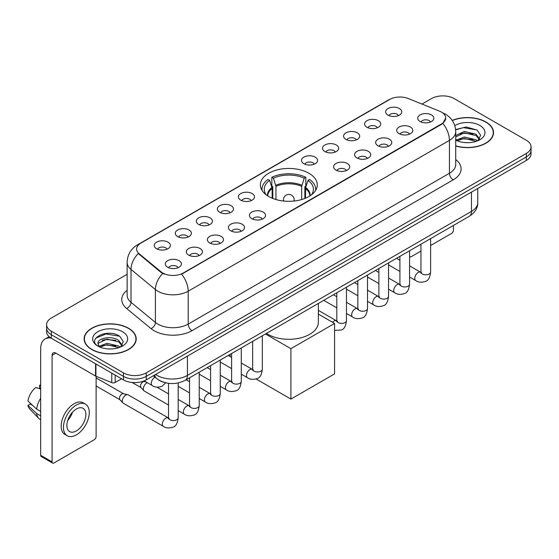 <?xml version="1.0" encoding="UTF-8"?>
<svg xmlns="http://www.w3.org/2000/svg" width="559" height="559" viewBox="0 0 559 559"><rect width="100%" height="100%" fill="white"/><g stroke="black" fill="none" stroke-linecap="round" stroke-linejoin="round"><path stroke-width="0.84" d="M308.945 173.262A28.46 16.435 0 0 0 277.928 169.698A28.46 16.435 0 0 0 260.361 184.882A28.46 16.435 0 0 0 268.697 196.502A28.46 16.435 0 0 0 299.708 200.066A28.46 16.435 0 0 0 317.281 184.882A28.46 16.435 0 0 0 308.945 173.262M366.963 127.27A8.057 4.654 180 0 1 365.369 125.957A8.057 4.654 180 0 1 368.032 120.171A8.057 4.654 180 0 1 378.359 120.695A8.057 4.654 180 0 1 379.952 125.957A8.057 4.654 180 0 1 366.963 127.27M377.374 127.752A4.835 2.788 0 0 0 376.081 126.39A4.835 2.788 0 0 0 371.316 125.684A4.835 2.788 0 0 0 367.948 127.752M345.93 139.415A8.057 4.654 180 0 1 344.33 138.101A8.057 4.654 180 0 1 346.999 132.322A8.057 4.654 180 0 1 357.32 132.839A8.057 4.654 180 0 1 358.92 138.101A8.057 4.654 180 0 1 345.93 139.415M356.342 139.897A4.835 2.788 0 0 0 355.042 138.541A4.835 2.788 0 0 0 350.283 137.828A4.835 2.788 0 0 0 346.908 139.897M324.891 151.559A8.057 4.654 180 0 1 323.298 150.245A8.057 4.654 180 0 1 325.96 144.467A8.057 4.654 180 0 1 336.287 144.984A8.057 4.654 180 0 1 337.881 150.245A8.057 4.654 180 0 1 324.891 151.559M335.302 152.041A4.835 2.788 0 0 0 334.002 150.685A4.835 2.788 0 0 0 329.244 149.973A4.835 2.788 0 0 0 325.876 152.041M303.858 163.703A8.057 4.654 180 0 1 302.258 162.389A8.057 4.654 180 0 1 304.928 156.611A8.057 4.654 180 0 1 315.248 157.128A8.057 4.654 180 0 1 316.848 162.389A8.057 4.654 180 0 1 303.858 163.703M314.27 164.185A4.835 2.788 0 0 0 312.97 162.83A4.835 2.788 0 0 0 308.212 162.124A4.835 2.788 0 0 0 304.837 164.185M240.747 200.143A8.057 4.654 180 0 1 239.147 198.822A8.057 4.654 180 0 1 241.816 193.044A8.057 4.654 180 0 1 252.137 193.561A8.057 4.654 180 0 1 253.737 198.822A8.057 4.654 180 0 1 240.747 200.143M251.159 200.625A4.835 2.788 0 0 0 249.859 199.263A4.835 2.788 0 0 0 245.101 198.557A4.835 2.788 0 0 0 241.726 200.625M219.715 212.287A8.057 4.654 180 0 1 218.115 210.974A8.057 4.654 180 0 1 220.784 205.188A8.057 4.654 180 0 1 231.105 205.712A8.057 4.654 180 0 1 232.705 210.974A8.057 4.654 180 0 1 219.715 212.287M230.119 212.769A4.835 2.788 0 0 0 228.827 211.407A4.835 2.788 0 0 0 224.061 210.701A4.835 2.788 0 0 0 220.693 212.769M198.676 224.432A8.057 4.654 180 0 1 197.075 223.118A8.057 4.654 180 0 1 199.745 217.332A8.057 4.654 180 0 1 210.065 217.856A8.057 4.654 180 0 1 211.665 223.118A8.057 4.654 180 0 1 198.676 224.432M209.087 224.914A4.835 2.788 0 0 0 207.787 223.551A4.835 2.788 0 0 0 203.029 222.845A4.835 2.788 0 0 0 199.654 224.914M177.636 236.576A8.057 4.654 180 0 1 176.043 235.262A8.057 4.654 180 0 1 178.712 229.483A8.057 4.654 180 0 1 189.033 230.001A8.057 4.654 180 0 1 190.626 235.262A8.057 4.654 180 0 1 177.636 236.576M188.048 237.058A4.835 2.788 0 0 0 186.755 235.702A4.835 2.788 0 0 0 181.989 234.99A4.835 2.788 0 0 0 178.621 237.058M156.604 248.72A8.057 4.654 180 0 1 155.004 247.406A8.057 4.654 180 0 1 157.673 241.628A8.057 4.654 180 0 1 167.993 242.145A8.057 4.654 180 0 1 169.594 247.406A8.057 4.654 180 0 1 156.604 248.72M167.015 249.202A4.835 2.788 0 0 0 165.716 247.847A4.835 2.788 0 0 0 160.957 247.134A4.835 2.788 0 0 0 157.582 249.202M388.002 115.126A8.057 4.654 180 0 1 386.402 113.812A8.057 4.654 180 0 1 389.071 108.027A8.057 4.654 180 0 1 399.392 108.551A8.057 4.654 180 0 1 400.992 113.812A8.057 4.654 180 0 1 388.002 115.126M398.413 115.608A4.835 2.788 0 0 0 397.114 114.246A4.835 2.788 0 0 0 392.355 113.54A4.835 2.788 0 0 0 388.98 115.608M399.049 133.65A8.057 4.654 180 0 1 397.456 132.336A8.057 4.654 180 0 1 400.118 126.551A8.057 4.654 180 0 1 410.446 127.075A8.057 4.654 180 0 1 412.039 132.336A8.057 4.654 180 0 1 399.049 133.65M409.461 134.132A4.835 2.788 0 0 0 408.161 132.769A4.835 2.788 0 0 0 403.402 132.064A4.835 2.788 0 0 0 400.034 134.132M378.017 145.794A8.057 4.654 180 0 1 376.417 144.481A8.057 4.654 180 0 1 379.086 138.702A8.057 4.654 180 0 1 389.406 139.219A8.057 4.654 180 0 1 391.007 144.481A8.057 4.654 180 0 1 378.017 145.794M388.428 146.276A4.835 2.788 0 0 0 387.128 144.921A4.835 2.788 0 0 0 382.37 144.208A4.835 2.788 0 0 0 378.995 146.276M356.977 157.938A8.057 4.654 180 0 1 355.377 156.625A8.057 4.654 180 0 1 358.046 150.846A8.057 4.654 180 0 1 368.367 151.363A8.057 4.654 180 0 1 369.967 156.625A8.057 4.654 180 0 1 356.977 157.938M367.389 158.421A4.835 2.788 0 0 0 366.089 157.065A4.835 2.788 0 0 0 361.331 156.352A4.835 2.788 0 0 0 357.963 158.421M335.945 170.083A8.057 4.654 180 0 1 334.345 168.769A8.057 4.654 180 0 1 337.014 162.99A8.057 4.654 180 0 1 347.335 163.507A8.057 4.654 180 0 1 348.935 168.769A8.057 4.654 180 0 1 335.945 170.083M346.349 170.565A4.835 2.788 0 0 0 345.057 169.209A4.835 2.788 0 0 0 340.291 168.504A4.835 2.788 0 0 0 336.923 170.565M251.795 218.667A8.057 4.654 180 0 1 250.201 217.353A8.057 4.654 180 0 1 252.871 211.568A8.057 4.654 180 0 1 263.191 212.092A8.057 4.654 180 0 1 264.784 217.353A8.057 4.654 180 0 1 251.795 218.667M262.206 219.149A4.835 2.788 0 0 0 260.913 217.786A4.835 2.788 0 0 0 256.148 217.081A4.835 2.788 0 0 0 252.78 219.149M230.762 230.811A8.057 4.654 180 0 1 229.162 229.497A8.057 4.654 180 0 1 231.831 223.712A8.057 4.654 180 0 1 242.152 224.236A8.057 4.654 180 0 1 243.752 229.497A8.057 4.654 180 0 1 230.762 230.811M241.174 231.293A4.835 2.788 0 0 0 239.874 229.931A4.835 2.788 0 0 0 235.115 229.225A4.835 2.788 0 0 0 231.74 231.293M209.723 242.955A8.057 4.654 180 0 1 208.13 241.642A8.057 4.654 180 0 1 210.792 235.863A8.057 4.654 180 0 1 221.119 236.38A8.057 4.654 180 0 1 222.713 241.642A8.057 4.654 180 0 1 209.723 242.955M220.134 243.438A4.835 2.788 0 0 0 218.842 242.082A4.835 2.788 0 0 0 214.076 241.369A4.835 2.788 0 0 0 210.708 243.438M188.69 255.1A8.057 4.654 180 0 1 187.09 253.786A8.057 4.654 180 0 1 189.76 248.007A8.057 4.654 180 0 1 200.08 248.524A8.057 4.654 180 0 1 201.68 253.786A8.057 4.654 180 0 1 188.69 255.1M199.102 255.582A4.835 2.788 0 0 0 197.802 254.226A4.835 2.788 0 0 0 193.044 253.513A4.835 2.788 0 0 0 189.669 255.582M167.651 267.244A8.057 4.654 180 0 1 166.051 265.93A8.057 4.654 180 0 1 168.72 260.152A8.057 4.654 180 0 1 179.041 260.669A8.057 4.654 180 0 1 180.641 265.93A8.057 4.654 180 0 1 167.651 267.244M178.062 267.726A4.835 2.788 0 0 0 176.763 266.37A4.835 2.788 0 0 0 172.004 265.665A4.835 2.788 0 0 0 168.636 267.726M420.089 121.506A8.057 4.654 180 0 1 418.488 120.192A8.057 4.654 180 0 1 421.158 114.406A8.057 4.654 180 0 1 431.478 114.93A8.057 4.654 180 0 1 433.078 120.192A8.057 4.654 180 0 1 420.089 121.506M430.5 121.988A4.835 2.788 0 0 0 429.2 120.625A4.835 2.788 0 0 0 424.442 119.919A4.835 2.788 0 0 0 421.067 121.988M439.528 111.164A14.499 8.371 180 0 1 441.463 112.1A14.499 8.371 180 0 1 445.712 118.019A14.499 8.371 180 0 1 441.463 123.937L183.261 273.009A14.499 8.371 180 0 1 161.132 271.891L139.24 253.842A14.499 8.371 180 0 1 136.613 249.041A14.499 8.371 180 0 1 140.861 243.123L389.693 99.46A14.499 8.371 180 0 1 408.266 98.524L439.528 111.164M164.374 382.461A16.113 9.3 180 0 1 157.869 379.414M455.732 146.018A26.042 15.037 0 0 0 493.52 132.595A26.042 15.037 0 0 0 485.89 121.967A26.042 15.037 0 0 0 452.245 120.402M128.577 328.259A26.042 15.037 0 0 0 100.194 324.996A26.042 15.037 0 0 0 84.123 338.887A26.042 15.037 0 0 0 91.746 349.522A26.042 15.037 0 0 0 120.129 352.785A26.042 15.037 0 0 0 136.207 338.887A26.042 15.037 0 0 0 128.577 328.259M84.388 340.242A26.042 15.037 0 0 0 84.297 340.641M445.712 118.019L442.868 123.35L441.463 124.371L181.626 274.176A18.796 10.852 60 0 1 188.194 291.204A21.48 12.403 180 0 1 157.82 291.204A21.48 12.403 180 0 1 155.409 289.548L131.016 269.438A21.48 12.403 180 0 1 127.131 262.325L127.131 295.208A21.48 12.403 0 0 0 131.016 302.321L155.409 322.438A21.48 12.403 0 0 0 157.82 324.094A21.48 12.403 0 0 0 188.194 324.094L449.436 173.262A21.48 12.403 0 0 0 455.732 164.493L455.732 131.61A21.48 12.403 180 0 1 449.436 140.379A18.796 10.852 -120 0 0 442.868 123.35M127.131 274.287L51.309 318.064A16.113 9.3 0 0 0 46.593 324.639L46.593 331.655A16.113 9.3 0 0 0 51.309 338.23L123.455 379.882L123.455 376.375A16.113 9.3 0 0 0 146.234 376.375L526.333 156.932A16.113 9.3 0 0 0 531.05 150.357A16.113 9.3 0 0 1 526.333 156.932L146.234 376.375A16.113 9.3 0 0 1 123.455 376.375L51.309 334.722L123.455 376.375L123.455 372.867A16.113 9.3 0 0 0 146.234 372.867L526.333 153.425A16.113 9.3 0 0 0 531.05 146.849A16.113 9.3 0 0 0 526.333 140.267L454.188 98.615A16.113 9.3 0 0 0 431.401 98.615L421.968 104.065M46.593 328.147A16.113 9.3 0 0 0 51.309 334.722A16.113 9.3 0 0 1 46.593 328.147M164.388 274.176L161.132 272.526L138.262 253.486A18.796 12.571 129.5 0 0 131.016 269.438L131.016 302.321A5.373 3.592 -50.5 0 1 126.62 308.484A26.853 15.498 180 0 1 127.131 290.289M46.593 324.639A16.113 9.3 0 0 0 51.309 331.214L123.455 372.867M136.033 340.641A26.042 15.037 0 0 0 135.942 340.242M493.345 134.349A26.042 15.037 0 0 0 493.255 133.95M123.455 379.882A16.113 9.3 0 0 0 146.234 379.882L526.333 160.44A16.113 9.3 0 0 0 531.05 153.865L531.05 146.849M455.732 145.843A25.777 14.883 0 0 0 493.255 132.595A25.777 14.883 0 0 0 485.701 122.072A25.777 14.883 0 0 0 452.343 120.548M464.564 142.566L468.61 142.685M456.521 139.995L464.333 137.011L476.058 139.757L477.477 140.896M457.241 140.742L464.333 138.408L476.31 141.322M455.732 138.744A12.137 7.008 0 0 0 457.346 140.84M455.732 135.516L464.333 131.449L476.058 134.188L479.545 139.002M455.732 136.906L464.333 132.839L476.058 135.578L479.266 139.366M455.732 140.092A17.504 10.104 0 0 0 479.853 139.743A17.504 10.104 0 0 0 479.853 125.454A17.504 10.104 0 0 0 454.802 125.628M477.889 140.721L480.635 135.334L477.162 130.107L466.255 126.977L455.62 129.548M456.64 140.54L455.732 139.568M455.655 129.877L463.376 127.648L476.925 129.954M459.519 133.915L463.376 133.217L473.054 134.048M459.519 139.484L463.376 138.786L473.054 139.61M409.579 256.448A2.683 1.551 120 0 0 409.936 256.812A2.683 1.551 120 0 0 411.277 256.679L420.948 251.096M430.619 245.52L451.525 233.445A2.683 1.551 120 0 0 453.426 230.154L453.426 225.459M91.935 349.41A25.777 14.883 0 0 0 120.031 352.638A25.777 14.883 0 0 0 135.942 338.887A25.777 14.883 0 0 0 128.388 328.364A25.777 14.883 0 0 0 100.299 325.142A25.777 14.883 0 0 0 84.388 338.887A25.777 14.883 0 0 0 91.935 349.41M107.251 348.858L111.304 348.977M99.209 346.287L107.021 343.303L118.746 346.049L120.164 347.188M99.928 347.034L107.021 344.7L118.997 347.614M99.327 346.832L98.077 343.89A12.137 7.008 0 0 0 100.033 347.132M122.232 345.294L118.746 340.48C111.458 335.044 96.469 338.398 98.077 343.89L98.028 343.352M98.105 344.058L98.44 343.156L107.021 339.131L118.746 341.87L121.96 345.658M120.576 347.013L123.322 341.626L119.85 336.399C107.573 327.574 85.744 339.208 98.349 346.342L98.971 346.72M122.54 331.746A17.504 10.104 0 0 0 97.783 331.746A17.504 10.104 0 0 0 97.783 346.035A17.504 10.104 0 0 0 122.54 346.035A17.504 10.104 0 0 0 122.54 331.746M95.785 338.16L106.07 333.94L119.619 336.245M102.206 340.207L106.07 339.509L115.741 340.34M102.206 345.776L106.07 345.078L115.741 345.902M272.156 198.207L272.156 188.53L269.634 180.382A24.596 14.199 0 0 0 265.602 193.952A24.596 14.199 0 0 0 266.224 194.874M272.785 198.459L272.785 186.587L271.828 186.035L271.828 177.266A26.853 15.498 0 0 1 305.815 177.266L304.208 178.188A24.596 14.199 0 0 0 273.428 178.188L275.957 186.343L275.957 199.542M301.685 199.542L301.685 186.343L304.208 178.188M266.468 333.395A29.536 17.049 0 0 0 267.936 334.31A29.536 17.049 0 0 0 300.12 338.006A29.536 17.049 0 0 0 318.357 322.25L318.357 303.439M305.815 177.266L305.815 186.035L304.858 186.587L304.858 198.459M269.634 180.382L268.034 179.46A26.853 15.498 0 0 0 261.968 189.27A26.853 15.498 0 0 0 262.052 190.458M273.428 178.188L271.828 177.266M315.59 190.458A26.853 15.498 0 0 0 315.667 189.27A26.853 15.498 0 0 0 309.609 179.46L308.002 180.382L305.661 187.503L305.48 198.207M311.419 194.874A24.596 14.199 0 0 0 312.041 193.952A24.596 14.199 0 0 0 308.002 180.382M290.911 399.091L290.911 348.669L334.575 323.458L334.575 373.88L290.911 399.091L256.106 378.995M230.154 356.593L230.154 354.364M290.911 348.669L265.462 333.975M318.357 314.095L334.575 323.458M168.518 405.037L144.355 391.09A4.835 2.788 -60 0 1 143.963 390.776A4.835 2.788 -60 0 1 143.349 388.875A4.835 2.788 -60 0 1 146.765 382.957A4.835 2.788 -60 0 1 147.338 382.684M143.963 390.776L140.945 387.506A3.494 2.012 -60 0 1 140.505 386.136A3.494 2.012 -60 0 1 142.971 381.86A3.494 2.012 -60 0 1 144.383 381.559L146.032 381.93M178.181 382.95L178.181 417.769C177.517 423.38 175.778 426.517 172.969 427.174C168.979 428.411 165.764 428.131 163.34 426.342L123.315 403.235A4.835 2.788 -60 0 1 122.924 402.92A4.835 2.788 -60 0 1 122.316 401.02A4.835 2.788 -60 0 1 125.733 395.101A4.835 2.788 -60 0 1 127.683 394.682A4.835 2.788 -60 0 1 128.151 394.864L169.153 418.356M122.924 402.92L119.905 399.65A3.494 2.012 -60 0 1 119.465 398.281A3.494 2.012 -60 0 1 121.932 394.004A3.494 2.012 -60 0 1 123.343 393.704L127.683 394.682M115.196 375.117L115.196 382.461L121.555 378.792M51.128 338.125A21.48 12.403 -120 0 0 45.125 338.922A21.48 12.403 -120 0 0 40.674 348.753L40.674 455.299L52.071 461.881L52.071 355.335A5.373 3.102 60 0 1 53.182 352.876A5.373 3.102 60 0 1 55.865 353.141L95.568 376.06L95.568 363.783M52.071 461.881A2.683 1.551 120 0 0 52.623 463.104L41.233 456.528A2.683 1.551 -60 0 1 40.674 455.299M52.623 463.104A2.683 1.551 120 0 0 53.964 462.971L94.212 439.737A2.683 1.551 120 0 0 96.113 436.446L96.113 376.312M115.196 382.461A2.683 1.551 180 0 1 111.758 382.635L95.924 376.235A2.683 1.551 180 0 1 95.568 376.06M76.366 430.919A13.423 7.749 120 0 0 85.143 419.089A13.423 7.749 120 0 0 83.081 408.336A13.423 7.749 120 0 0 76.366 408.999A13.423 7.749 120 0 0 67.597 420.829A13.423 7.749 120 0 0 69.658 431.59A13.423 7.749 120 0 0 76.366 430.919M67.695 420.515A13.423 7.749 120 0 0 72.516 412.172M40.674 385.661L39.535 385.319L39.535 388.016L40.674 388.673M85.499 404.15L83.221 402.836A18.258 10.544 120 0 0 74.088 403.738A18.258 10.544 120 0 0 62.161 419.83A18.258 10.544 120 0 0 64.963 434.455L67.241 435.775A18.258 10.544 120 0 0 76.366 434.867A18.258 10.544 120 0 0 88.294 418.782A18.258 10.544 120 0 0 85.499 404.15A18.258 10.544 120 0 0 76.366 405.051A18.258 10.544 120 0 0 64.439 421.144A18.258 10.544 120 0 0 67.241 435.775M40.674 398.218A17.72 10.23 120 0 0 36.642 409.132L27.95 400.999A13.961 8.064 120 0 1 35.741 387.506L40.674 389.008M40.674 411.466L36.642 409.132M32.653 405.401L30.284 404.038L27.95 405.387L36.642 413.52L40.674 415.847M36.642 413.52A17.72 10.23 120 0 0 38.83 418.467A17.72 10.23 120 0 0 40.171 419.523L40.674 419.816M40.674 384.997A13.961 8.064 120 0 0 39.535 385.319M27.95 405.387A13.961 8.064 120 0 0 29.599 408.86L38.83 418.467M139.24 253.842L139.24 254.478M161.132 271.891L161.132 272.526M183.261 273.009L183.261 273.442M441.463 123.937L441.463 124.371M191.996 330.669A5.373 3.102 60 0 1 188.194 324.094L188.194 291.204L449.436 140.379L449.436 173.262A5.373 3.102 60 0 0 453.237 179.844L191.996 330.669A26.853 15.498 180 0 1 154.018 330.669A26.853 15.498 180 0 1 151.014 328.601L126.62 308.484M455.732 131.61C455.368 123.888 451.972 118.096 445.544 114.239L442.833 112.918A18.796 8.804 112 0 0 442.581 112.82M139.261 244.22A18.796 10.852 -120 0 0 137.318 244.954C130.89 248.811 127.494 254.597 127.131 262.325M137.318 244.954L388.114 100.152A18.796 10.852 60 0 1 389.539 99.551M162.732 273.526A18.796 12.571 129.5 0 0 155.409 289.548L155.409 322.438A5.373 3.592 -50.5 0 1 151.014 328.601M455.732 159.581A26.853 15.498 180 0 1 453.237 179.844M146.234 372.867L146.234 379.882M526.333 153.425L526.333 160.44M51.309 331.214L51.309 338.23M155.619 374.467A21.48 12.403 0 0 0 157.058 375.389A21.48 12.403 0 0 0 187.433 375.389L471.461 211.407A21.48 12.403 0 0 0 477.756 202.637C477.91 207.969 475.073 212.532 469.239 216.326L185.211 380.309A10.74 6.198 60 0 0 187.433 375.389L187.433 356.097M471.461 192.114L471.461 211.407A10.74 6.198 60 0 1 469.239 216.326M154.745 374.97A10.74 7.183 129.5 0 0 156.618 378.464L153.355 375.774M272.156 188.53A21.053 12.151 0 0 0 267.768 195.943M301.685 186.343A21.053 12.151 0 0 0 275.957 186.343M271.981 187.503A21.305 12.298 0 0 0 267.558 195.804M301.867 185.308A21.305 12.298 0 0 0 275.776 185.308M310.077 195.804A21.305 12.298 0 0 0 305.661 187.503M309.868 195.943A21.053 12.151 0 0 0 305.48 188.53M283.93 201.072A5.373 3.102 180 0 1 283.448 199.787L283.448 201.016M294.188 201.016L294.188 199.787A5.373 3.102 180 0 1 293.713 201.072M430.619 238.623L430.619 272.03A4.835 2.788 180 0 1 428.977 274.12A4.835 2.788 180 0 1 422.366 274.001A4.835 2.788 180 0 1 420.948 272.03L420.794 273.072L421.227 272.715M430.619 272.03C429.955 277.641 428.215 280.772 425.399 281.429C421.409 282.665 418.202 282.386 415.77 280.597A4.835 2.788 -60 0 1 415.03 276.726A4.835 2.788 -60 0 1 418.188 272.464A4.835 2.788 -60 0 1 418.405 272.352A4.835 2.788 -60 0 1 420.606 272.226L421.584 272.61M409.579 250.767L409.579 284.175A4.835 2.788 180 0 1 407.944 286.264A4.835 2.788 180 0 1 401.327 286.145A4.835 2.788 180 0 1 399.916 284.175L399.762 285.216L400.188 284.859M409.579 284.175C408.915 289.786 407.183 292.916 404.367 293.58C400.377 294.81 397.163 294.537 394.738 292.741A4.835 2.788 -60 0 1 393.997 288.87A4.835 2.788 -60 0 1 397.156 284.608A4.835 2.788 -60 0 1 397.365 284.496A4.835 2.788 -60 0 1 399.566 284.37L400.551 284.762M388.547 262.919L388.547 296.319A4.835 2.788 180 0 1 386.905 298.408A4.835 2.788 180 0 1 380.295 298.289A4.835 2.788 180 0 1 378.876 296.319L378.722 297.36L379.156 297.004M388.547 296.319C387.883 301.93 386.143 305.067 383.327 305.724C379.337 306.954 376.13 306.681 373.698 304.886A4.835 2.788 -60 0 1 372.958 301.015A4.835 2.788 -60 0 1 376.116 296.759A4.835 2.788 -60 0 1 376.333 296.64A4.835 2.788 -60 0 1 378.534 296.515L379.512 296.906M367.508 275.063L367.508 308.463A4.835 2.788 180 0 1 365.872 310.552A4.835 2.788 180 0 1 359.255 310.434A4.835 2.788 180 0 1 357.844 308.463L357.683 309.504L358.116 309.148M367.508 308.463C366.844 314.074 365.104 317.212 362.295 317.868C358.298 319.105 355.091 318.826 352.666 317.03A4.835 2.788 -60 0 1 351.925 313.159A4.835 2.788 -60 0 1 355.077 308.903A4.835 2.788 -60 0 1 355.293 308.785A4.835 2.788 -60 0 1 357.494 308.659L358.48 309.05M346.468 287.207L346.468 320.607A4.835 2.788 180 0 1 344.833 322.704A4.835 2.788 180 0 1 338.223 322.578A4.835 2.788 180 0 1 336.804 320.607L336.651 321.649L337.084 321.292M332.563 322.291A4.835 2.788 -60 0 1 334.044 321.048A4.835 2.788 -60 0 1 334.261 320.929A4.835 2.788 -60 0 1 336.462 320.81L337.44 321.194M262.325 335.784L262.325 369.192A4.835 2.788 180 0 1 260.69 371.281A4.835 2.788 180 0 1 254.072 371.162A4.835 2.788 180 0 1 252.661 369.192L252.507 370.233L252.941 369.876M262.325 369.192C261.661 374.803 259.928 377.933 257.112 378.59C253.122 379.827 249.908 379.547 247.483 377.758A4.835 2.788 -60 0 1 246.743 373.887A4.835 2.788 -60 0 1 249.901 369.625A4.835 2.788 -60 0 1 250.111 369.513A4.835 2.788 -60 0 1 252.319 369.387L253.297 369.772M241.292 347.929L241.292 381.336A4.835 2.788 180 0 1 239.65 383.425A4.835 2.788 180 0 1 233.04 383.306A4.835 2.788 180 0 1 231.622 381.336L231.468 382.377L231.901 382.021M241.292 381.336C240.629 386.947 238.889 390.077 236.073 390.741C232.083 391.971 228.876 391.698 226.444 389.902A4.835 2.788 -60 0 1 225.703 386.031A4.835 2.788 -60 0 1 228.862 381.769A4.835 2.788 -60 0 1 229.078 381.657A4.835 2.788 -60 0 1 231.279 381.531L232.258 381.923M220.253 360.08L220.253 393.48A4.835 2.788 180 0 1 218.618 395.569A4.835 2.788 180 0 1 212.001 395.451A4.835 2.788 180 0 1 210.589 393.48L210.436 394.521L210.862 394.165M220.253 393.48C219.589 399.091 217.856 402.228 215.04 402.885C211.05 404.115 207.836 403.843 205.412 402.047A4.835 2.788 -60 0 1 204.671 398.176A4.835 2.788 -60 0 1 207.829 393.92A4.835 2.788 -60 0 1 208.039 393.802A4.835 2.788 -60 0 1 210.24 393.676L211.225 394.067M199.221 372.224L199.221 405.624A4.835 2.788 180 0 1 197.579 407.714A4.835 2.788 180 0 1 190.968 407.595A4.835 2.788 180 0 1 189.55 405.624L189.396 406.666L189.829 406.309M199.221 405.624C198.557 411.235 196.817 414.373 194.001 415.03C190.011 416.266 186.804 415.987 184.372 414.191A4.835 2.788 -60 0 1 183.632 410.32A4.835 2.788 -60 0 1 186.79 406.065A4.835 2.788 -60 0 1 187.006 405.946A4.835 2.788 -60 0 1 189.208 405.82L190.186 406.211M178.181 417.769A4.835 2.788 180 0 1 176.546 419.865A4.835 2.788 180 0 1 169.929 419.739A4.835 2.788 180 0 1 168.518 417.769L168.364 418.81L168.79 418.453M163.34 426.342A4.835 2.788 -60 0 1 162.599 422.464A4.835 2.788 -60 0 1 165.757 418.209A4.835 2.788 -60 0 1 165.967 418.09A4.835 2.788 -60 0 1 168.168 417.971M144.208 380.875L152.286 385.542A4.835 2.788 -60 0 1 151.545 381.671A4.835 2.788 -60 0 1 154.703 377.409A4.835 2.788 -60 0 1 154.92 377.29A4.835 2.788 -60 0 1 155.095 377.206M52.071 355.335L55.865 353.141M95.924 363.993L95.924 376.235M111.758 382.635L111.758 373.132M388.114 100.152L391.559 98.552M185.211 380.309C176.567 384.648 167.924 384.648 159.28 380.309L156.618 378.464M477.756 202.637L477.756 188.488M493.255 134.754L493.255 132.595M409.936 256.812L409.579 256.609M135.942 341.046L135.942 338.887M84.388 341.046L84.388 338.887M261.968 190.333L261.968 189.27M315.667 190.333L315.667 189.27M294.188 199.787A5.373 5.373 0 0 0 286.138 195.14A5.373 5.373 0 0 0 283.448 199.787M415.77 280.597L409.579 277.019M399.916 271.443L388.547 264.875M420.948 244.206L420.948 272.03M420.606 272.226L409.579 265.86M399.916 260.277L396.513 258.314M394.738 292.741L388.547 289.164M378.876 283.588L367.508 277.019M399.916 256.35L399.916 284.175M399.566 284.37L388.547 278.005M378.876 272.429L375.473 270.458M373.698 304.886L367.508 301.315M357.844 295.732L346.468 289.164M378.876 268.495L378.876 296.319M378.534 296.515L367.508 290.149M357.844 284.573L354.441 282.602M352.666 317.03L346.468 313.459M336.804 307.876L323.738 300.33M357.844 280.639L357.844 308.463M357.494 308.659L346.468 302.293M336.804 296.717L333.402 294.754M346.468 320.607C345.811 326.218 344.071 329.356 341.256 330.013L334.575 330.446M336.804 292.783L336.804 320.607M336.462 320.81L318.357 310.357M247.483 377.758L241.292 374.181M231.622 368.605L220.253 362.036M252.661 341.367L252.661 369.192M252.319 369.387L241.292 363.022M231.622 357.439L228.219 355.475M226.444 389.902L220.253 386.325M210.589 380.749L199.221 374.181M231.622 353.512L231.622 381.336M231.279 381.531L220.253 375.166M210.589 369.59L207.186 367.619M205.412 402.047L199.221 398.476M189.55 392.893L178.181 386.325M210.589 365.656L210.589 393.48M210.24 393.676L199.221 387.31M189.55 381.734L186.147 379.764M184.372 414.191L178.181 410.62M132.12 382.475L141.071 387.646M189.55 377.8L189.55 405.624M189.208 405.82L178.181 399.454M168.518 393.878L156.848 387.142M143.677 381.084L144.564 381.594M96.113 385.976L120.031 399.79M168.518 383.32L168.518 417.769M96.113 377.919L123.525 393.739M152.286 385.542C154.668 387.324 157.876 387.604 161.914 386.374L165.702 382.81M45.125 338.922L49.087 336.63"/></g></svg>
